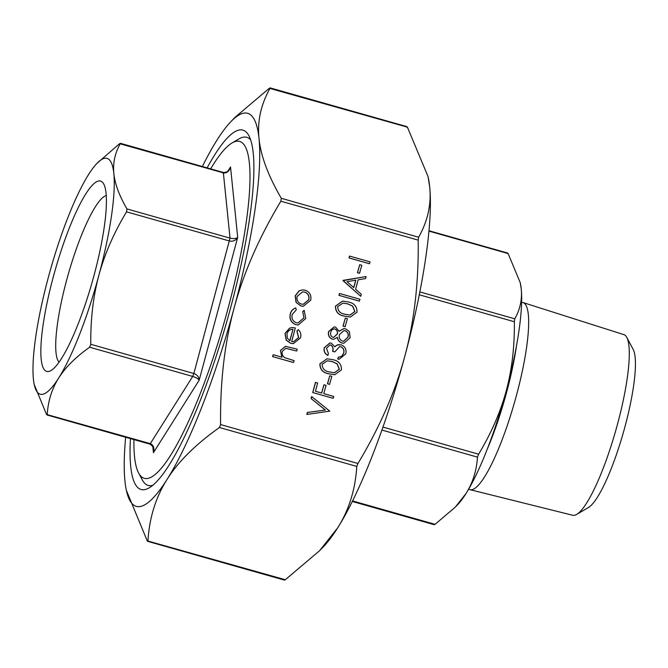 <?xml version="1.0" encoding="UTF-8"?>
<svg xmlns="http://www.w3.org/2000/svg" width="668" height="668" viewBox="0 0 668 668"><rect width="100%" height="100%" fill="white"/><g stroke="black" fill="none" stroke-linecap="round" stroke-linejoin="round"><path stroke-width="1" d="M369.421 263.735L349.03 257.957L349.539 256.086L370.047 261.864L369.421 263.735M359.526 273.296L357.438 272.703L359.718 264.687L361.814 265.279L359.526 273.296M360.753 296.308L342.976 280.393L366.089 276.552L365.538 278.581L358.173 279.808L355.618 289.252L361.304 294.271L360.753 296.308L343.026 280.652L366.089 276.552M345.114 326.702L343.026 326.109L345.306 318.093L347.402 318.686L345.114 326.702M339.06 331.203L343.811 328.598M343.82 343.243L341.816 343.018C339.244 342.066 337.749 340.162 337.34 337.323M333.608 339.294L332.196 339.135C329.023 337.641 327.829 335.111 328.614 331.553L334.042 326.961M327.921 355.426C324.882 353.723 323.696 351.159 324.364 347.744L329.833 342.985L331.303 343.16L334.843 346.784L337.19 345.014L341.148 344.797C345.156 346.483 346.7 349.506 345.782 353.873L339.26 359.15L337.899 359.117L338.4 357.246L341.665 356.411L343.703 353.247C344.488 350.191 343.527 348.02 340.822 346.717L339.678 346.575L334.777 351.902L332.689 351.31C333.608 348.562 332.973 346.467 330.785 345.022L329.925 344.922L326.46 348.312L328.422 353.556L327.796 355.426C324.757 353.731 323.571 351.168 324.239 347.744L329.775 342.985M334.718 346.784L337.073 345.022L339.16 344.563M339.194 359.159L337.774 359.117L338.284 357.246L341.54 356.42L343.586 353.247C344.371 350.199 343.41 348.02 340.697 346.725L339.62 346.583M334.777 351.902L332.564 351.318C333.482 348.571 332.856 346.475 330.668 345.03L329.867 344.922M334.685 374.723L328.756 373.813C322.803 372.786 319.847 369.446 319.905 363.809L326.986 358.808M290.279 313.918C291.056 310.937 292.851 308.942 295.648 307.94L296.3 309.768L292.192 314.57C291.331 318.494 292.693 321.224 296.275 322.736L298.062 322.961L303.957 317.893L302.713 311.63L304.14 310.344L305.777 318.444L298.32 324.957L295.815 324.656C291.031 322.694 289.186 319.12 290.279 313.918L290.396 313.918C291.181 310.929 292.968 308.942 295.765 307.94M298.003 322.961L303.84 317.901M298.262 324.957L295.815 324.656M293.452 341.782L298.529 337.565L296.909 331.069L298.329 329.65C300.642 331.938 301.377 334.668 300.542 337.841L293.344 343.644L290.805 343.327L286.305 340.162L285.136 333.424L289.72 328.13L292.317 327.562L295.339 327.938L291.666 341.557L293.511 341.774L298.654 337.557L297.026 331.069L298.329 329.65M293.285 343.644L290.689 343.327L286.188 340.171L285.011 333.432L289.595 328.13L292.258 327.562M284.568 579.757L285.294 579.732L319.646 550.641L337.707 527.803C348.98 510.001 355.343 489.544 356.796 466.431L357.939 463.492C379.7 427.311 395.297 391.657 404.741 356.537C414.252 321.425 418.736 282.631 418.21 240.129L418.636 237.224C427.804 220.991 431.486 204.224 429.683 186.906L428.021 176.494L407.405 127.154L406.687 127.187M230.819 121.718L234.994 117.359L269.346 88.268L270.064 88.243C260.904 104.467 257.222 121.234 259.017 138.552C260.745 155.844 268.177 175.759 281.295 198.304L280.869 201.21C259.109 237.391 243.511 273.045 234.076 308.173C224.565 343.277 220.073 382.079 220.599 424.572L219.455 427.512C195.716 444.312 178.239 461.621 167.042 479.44C155.761 497.243 149.398 517.7 147.954 540.813L147.227 540.846L126.361 490.329A204.258 40.122 -74.2 0 0 167.042 479.44A204.258 40.122 -74.2 0 0 234.076 308.173A204.258 40.122 -74.2 0 0 259.017 138.552A204.258 40.122 -74.2 0 0 230.819 121.718A204.258 40.122 -74.2 0 0 216.933 140.196A204.258 40.122 -74.2 0 0 202.354 166.532M280.51 350.558L285.486 346.341L297.21 349.164L296.701 351.034L285.829 348.312L282.247 351.41C281.721 354.073 282.572 356.178 284.802 357.697L294.112 360.645L293.486 362.524L272.569 356.595L273.195 354.716L282.021 357.221L280.393 350.566L285.428 346.341M281.904 357.23L280.393 350.566M296.701 351.034L285.77 348.312M303.314 306.253L300.775 305.944L296.049 302.362L295.147 295.857L299.164 290.772L302.546 289.87M306.804 414.444L307.347 412.44L325.291 410.052L311.096 398.554L311.639 396.558L329.767 411.137L306.804 414.444M323.938 384.768L326.034 385.361L323.796 393.636L333.733 396.45L333.232 398.32L312.716 392.55L315.455 382.397L317.667 382.989L315.43 391.264L321.709 393.043L323.938 384.768L321.592 393.018M329.549 384.384L327.462 383.791L329.741 375.775L331.837 376.368L329.549 384.384M350.249 317.041L344.321 316.131C338.359 315.104 335.411 311.764 335.47 306.128L342.55 301.126M359.334 301.126L338.943 295.348L339.444 293.477L359.96 299.247L359.334 301.126M468.61 489.268L469.921 489.644A97.236 19.105 -74.2 0 0 470.038 489.677L572.693 515.262A93.871 18.437 -74.2 0 0 576.651 514.41L588.424 507.521A83.826 16.466 -74.2 0 0 624.914 426.927A83.826 16.466 -74.2 0 0 633.206 349.481L626.801 337.449A93.871 18.437 -74.2 0 0 623.879 334.643L523.061 302.571A97.236 19.105 -74.2 0 0 522.944 302.537L521.625 302.161M269.346 88.268L407.405 127.154M428.021 176.494L428.271 177.671A204.258 40.122 105.8 0 1 429.683 186.906A204.258 40.122 105.8 0 1 404.741 356.537A204.258 40.122 105.8 0 1 337.707 527.803A204.258 40.122 105.8 0 1 323.821 546.282L319.646 550.641M285.294 579.732L147.227 540.846M96.918 163.418L119.572 143.678L120.29 143.653C114.963 153.106 112.808 163.059 113.836 173.513C114.946 183.992 119.313 195.799 126.953 208.925L126.528 211.831C113.861 232.898 104.642 254.057 98.872 275.291C93.178 296.542 90.481 319.546 90.781 344.296L89.637 347.226C75.818 357.013 65.489 367.283 58.65 378.055C51.887 388.843 48.079 400.959 47.236 414.419L46.51 414.444L34.243 384.584A122.553 24.073 -74.2 0 0 58.65 378.055A122.553 24.073 -74.2 0 0 98.872 275.291A122.553 24.073 -74.2 0 0 113.836 173.513A122.553 24.073 -74.2 0 0 96.918 163.418A122.553 24.073 -74.2 0 0 88.585 174.507A122.553 24.073 -74.2 0 0 48.372 277.27A122.553 24.073 -74.2 0 0 33.4 379.04A122.553 24.073 -74.2 0 0 34.243 384.584M119.572 143.678L223.371 172.862C226.811 173.363 229.199 171.4 230.527 166.967L229.391 169.413M153.623 449.464L153.44 452.67C154.55 448.036 153.506 445.022 150.308 443.627L46.51 414.444M89.637 347.226L192.71 376.435C196.108 377.512 198.262 378.773 199.164 380.209C198.955 376.994 197.194 374.756 193.862 373.504L90.781 344.296M126.528 211.831L229.6 241.039C233.099 241.674 235.804 240.447 237.708 237.357C236.063 238.685 233.499 238.935 230.026 238.134L126.953 208.925M434.35 524.347L435.068 524.322L455.217 507.196L466.047 493.493A122.553 24.073 105.8 0 1 457.722 504.582L455.217 507.196M520.238 282.706L520.389 283.416A122.553 24.073 105.8 0 1 521.24 288.96L520.238 282.706L508.123 253.556L507.404 253.581M514.786 318.82C520.113 309.376 522.267 299.414 521.24 288.96A122.553 24.073 105.8 0 1 506.269 390.73C511.964 369.479 514.661 346.475 514.36 321.734L514.786 318.82L419.855 291.924M477.47 457.129L478.622 454.19C491.281 433.123 500.499 411.972 506.269 390.73A122.553 24.073 105.8 0 1 466.047 493.493C472.81 482.705 476.618 470.581 477.47 457.129L381.896 430.05M133.934 439.594A175.074 34.394 -74.2 0 0 138.593 472.969A175.074 34.394 -74.2 0 0 228.055 308.407A175.074 34.394 -74.2 0 0 232.122 142.91A175.074 34.394 -74.2 0 0 210.645 168.879M59.035 362.173A87.249 17.143 105.8 0 1 66.65 280.101A87.249 17.143 105.8 0 1 106.262 195.507M94.004 275.483A98.914 19.43 -74.2 0 0 103.79 184.101A98.914 19.43 -74.2 0 0 54.926 270.983A98.914 19.43 -74.2 0 0 50.943 370.581A98.914 19.43 -74.2 0 0 94.004 275.483M125.642 437.248A204.258 40.122 -74.2 0 0 124.949 481.094A204.258 40.122 -74.2 0 0 126.361 490.329M152.755 485.31A180.911 35.538 105.8 0 1 142.317 479.966L138.593 472.969M232.122 142.91L238.96 138.911A180.911 35.538 105.8 0 1 250.65 139.837M207.13 167.885A186.748 36.682 105.8 0 1 248.939 135.796A186.748 36.682 105.8 0 1 230.468 308.315A186.748 36.682 105.8 0 1 149.173 487.857A186.748 36.682 105.8 0 1 130.419 438.6M576.651 514.41A93.871 18.437 -74.2 0 0 617.516 424.163A93.871 18.437 -74.2 0 0 626.801 337.449M470.038 489.677A97.236 19.105 -74.2 0 0 516.473 395.306A97.236 19.105 -74.2 0 0 523.061 302.571M293.603 362.515L272.569 356.595M272.694 356.587L273.195 354.716M289.787 340.772L293.001 329.291C289.937 329.316 287.925 330.835 286.989 333.85L287.324 338.167L289.887 340.839L293.001 329.291L292.4 329.291M292.885 329.291L292.342 329.299M295.932 324.656C291.156 322.694 289.311 319.112 290.396 313.918M303.957 317.893L302.713 311.63M302.838 311.622L304.266 310.344M296.174 302.353L295.273 295.857L299.281 290.772L302.604 289.862L305.142 290.188C309.743 291.966 311.597 295.314 310.695 300.224L303.372 306.245L300.892 305.936L296.049 302.362M297.093 296.383C296.467 300.149 297.903 302.713 301.41 304.074L303.264 304.307L308.858 299.715C309.551 295.966 308.148 293.411 304.65 292.058L302.713 291.816L297.093 296.383M304.65 292.058L302.654 291.816M303.205 304.307L308.741 299.723C309.434 295.974 308.031 293.419 304.533 292.058M306.929 414.444L307.464 412.44L325.408 410.052L311.096 398.554M311.213 398.554L311.756 396.55M333.232 398.32L312.716 392.55M312.833 392.542L315.572 382.397M329.675 384.376L327.462 383.791M327.579 383.783L329.741 375.775M341.465 369.88L334.751 374.723L328.873 373.804C322.92 372.777 319.972 369.446 320.03 363.801L327.044 358.799L332.697 359.651C338.643 360.778 341.565 364.185 341.465 369.88M329.374 371.934L334.392 372.761L339.394 369.22L337.098 363.759L332.18 361.522L327.328 360.812L322.135 364.327C322.285 368.694 324.698 371.233 329.374 371.934M334.326 372.761L339.269 369.229L336.981 363.768L332.063 361.522L327.262 360.812M338.785 357.23L338.284 357.246M333.624 337.373L337.231 334.025C337.749 331.687 336.981 330.009 334.918 328.99L335.044 328.982C332.789 328.831 331.37 329.917 330.794 332.246C330.167 334.551 330.852 336.229 332.848 337.273L333.683 337.373L337.348 334.017C337.874 331.679 337.106 330 335.044 328.982L334.242 328.89M335.62 327.136L339.085 331.303L343.87 328.598L345.59 328.806L349.389 331.587L350.132 337.749L343.878 343.243L341.941 343.01C339.361 342.058 337.866 340.162 337.457 337.315L333.666 339.294L332.313 339.135C329.14 337.632 327.946 335.111 328.731 331.545L334.1 326.953L335.62 327.136M339.453 334.568C338.734 337.657 339.753 339.853 342.509 341.156L343.669 341.298L348.053 337.131C348.821 334.1 347.844 331.954 345.122 330.693L343.978 330.551L339.453 334.568M334.918 328.99L334.184 328.89M345.122 330.693L343.92 330.551M343.611 341.298L347.928 337.14C348.704 334.1 347.727 331.954 345.005 330.693M345.239 326.694L343.026 326.109M343.143 326.101L345.306 318.093M357.029 312.19L350.316 317.041L344.438 316.123C338.484 315.096 335.536 311.764 335.595 306.119L342.609 301.118L348.262 301.969C354.207 303.097 357.129 306.503 357.029 312.19M344.938 314.252L349.957 315.079L354.959 311.538L352.662 306.078L347.744 303.84L342.884 303.13L337.699 306.645C337.849 311.012 340.262 313.551 344.938 314.252M349.89 315.079L354.833 311.547L352.537 306.086L347.627 303.84L342.826 303.13M359.459 301.118L338.943 295.348M339.06 295.339L339.569 293.469M347.034 281.662L353.806 287.641L355.81 280.201L347.034 281.662M353.706 287.557L355.685 280.218M359.651 273.287L357.438 272.703M357.555 272.694L359.718 264.687M369.546 263.735L349.03 257.957M349.155 257.957L349.656 256.086M280.869 201.21L418.21 240.129M357.939 463.492L220.599 424.572M219.455 427.512L356.796 466.431M418.636 237.224L281.295 198.304M149.59 443.661L150.308 443.627L192.71 376.435L193.862 373.504L230.026 238.134L223.371 172.862L222.653 172.887M152.838 446.725L153.44 452.67L199.164 380.209L237.708 237.357L230.527 166.967L227.888 171.158M435.068 524.322L352.545 500.933M428.965 231.12L508.123 253.556M478.622 454.19L382.948 427.077M419.287 294.788L514.36 321.734M516.514 345.782A97.236 19.105 105.8 0 1 506.561 392.5A97.236 19.105 105.8 0 1 487.131 449.455M270.123 87.875L406.962 126.653M147.67 541.347L284.518 580.125M120.34 143.286L223.179 172.427M229.658 168.962C229.709 168.946 227.913 172.928 223.17 172.427M46.952 414.953L149.782 444.086C152.822 445.907 154.116 447.902 153.665 450.082M352.286 501.468L434.292 524.714M428.998 230.752L507.688 253.047"/></g></svg>
